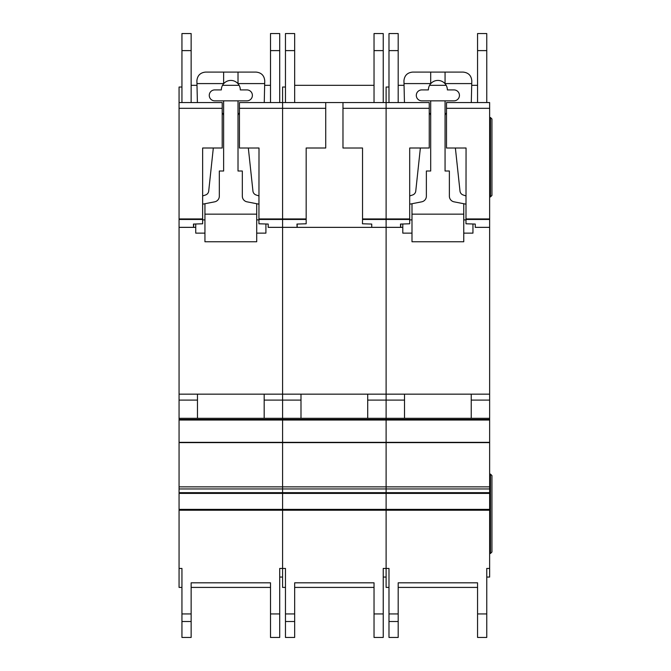 <?xml version="1.0" encoding="UTF-8"?>
<svg xmlns="http://www.w3.org/2000/svg" width="671" height="671" viewBox="0 0 671 671"><rect width="100%" height="100%" fill="white"/><g stroke="black" fill="none" stroke-linecap="round" stroke-linejoin="round"><path stroke-width="1.01" d="M222.193 148.006L202.642 148.006L222.193 148.014L222.193 108.316L179.065 108.316L179.065 102.571L181.942 102.571L181.942 33.55L191.143 33.55L191.143 102.571L197.4 102.571L191.143 102.571L197.4 102.571L196.888 80.713C197.442 75.513 200.319 72.636 205.519 72.091L256.129 72.091C261.422 72.669 264.299 75.613 264.751 80.914L264.248 102.571L269.071 102.571M246.928 89.914A5.46 5.46 0 0 1 252.388 95.383A5.46 5.46 0 0 1 246.928 100.843L214.72 100.843A5.46 5.46 0 0 1 209.26 95.383A5.46 5.46 0 0 1 214.72 89.914L221.338 89.914A9.486 9.486 180 0 1 223.636 83.724A9.486 9.486 0 0 1 238.012 83.724A9.486 9.486 180 0 1 240.31 89.914L246.928 89.914M213.319 148.014L208.706 191.084A4.605 4.605 0 0 1 205.603 194.959L202.642 195.949M222.193 112.98A3.422 3.422 0 0 1 223.636 115.773M202.642 204.177L214.67 201.828A5.754 5.754 0 0 0 219.325 196.184L219.325 171.013L223.636 171.013L223.636 100.843M204.94 233.131L195.739 233.131L195.739 223.997M256.708 233.131L265.909 233.131L265.909 223.997M238.012 100.843L238.012 171.013L242.323 171.013L242.323 196.184A5.754 5.754 0 0 0 246.978 201.828L259.006 204.177M238.012 115.773A3.422 3.422 0 0 1 239.455 112.98M259.006 195.949L256.045 194.959A4.605 4.605 0 0 1 252.942 191.084L248.329 148.014M204.94 203.724L204.94 214.15L256.708 214.15L256.708 203.724M238.012 72.091L238.012 83.724M223.636 72.091L223.636 83.724M196.955 83.59L223.636 83.59M256.708 214.15L256.708 241.753L204.94 241.753L204.94 214.15M204.94 219.895L202.642 219.895M259.006 219.895L256.708 219.895M238.012 83.59L264.693 83.59M179.065 108.316L179.065 568.438L181.942 568.438L181.942 587.41L179.065 587.41L179.065 568.438M239.455 148.014L259.006 148.006L239.455 148.014L239.455 102.571L270.505 102.571L270.505 33.55L279.715 33.55L279.715 102.571L282.583 102.571L282.583 568.438L285.46 568.438L285.46 587.41L282.583 587.41L282.583 568.438L279.715 568.438L279.715 637.45L270.505 637.45L270.505 582.814L270.505 587.41L191.143 587.41L191.143 582.814L191.143 637.45L181.942 637.45L181.942 568.438M179.065 418.318L282.583 418.318L282.583 419.476L179.065 419.476L282.583 419.476L282.583 568.438M202.642 148.006L202.642 223.787L193.441 224.064L193.558 227.377L195.739 227.377L193.651 227.377L193.651 224.055M181.942 87.037L179.065 87.037L179.065 102.571L222.193 102.571L222.193 108.316M259.006 148.006L258.931 223.787L268.207 224.064L268.207 227.335L371.734 227.377L371.734 224.064L362.457 223.787L362.533 219.467L386.11 219.467L386.11 568.438L388.987 568.438L388.987 587.41L386.11 587.41L386.11 568.438L383.233 568.438L383.233 637.45L374.032 637.45L374.032 582.814L374.032 587.41L294.661 587.41L294.661 582.814L294.661 637.45L285.46 637.45L285.46 568.438M268.207 227.377L282.583 227.377L268.207 227.335M179.065 227.377L193.558 227.377L179.065 227.377M239.455 108.316L325.72 108.316L325.72 102.571L294.661 102.571L374.032 102.571L285.46 102.571L285.46 33.55L294.661 33.55L294.661 102.571L372.598 102.571M179.065 394.162L282.583 394.162L282.583 418.318L386.11 418.318L386.11 568.438M264.181 394.162L197.467 394.162L197.467 418.318L264.181 418.318L264.181 394.162M179.065 400.092L197.467 400.092M264.181 400.092L300.994 400.092M191.143 582.814L270.505 582.814M282.583 577.06L279.715 577.06L279.715 568.438M270.505 33.55L279.715 33.55M181.942 102.571L197.4 102.571M279.715 102.571L264.248 102.571M270.505 85.309L264.651 85.309M239.119 85.309L222.529 85.309M196.997 85.309L191.143 85.309M259.006 218.939L282.583 218.939L282.583 102.571L374.032 102.571L374.032 33.55L383.233 33.55L383.233 102.571L386.11 102.571L386.11 227.377L402.793 227.377L400.696 227.377L400.696 224.055M342.973 148.014L362.533 148.006L342.973 148.014L342.973 102.571L383.233 102.571M362.533 148.006L362.533 219.467M306.169 148.006L325.72 148.006L306.169 148.014L306.169 223.787L296.968 224.064L297.085 227.377L282.583 227.377L282.583 394.162L386.11 394.162L386.11 418.318L489.637 418.318L489.637 577.06L486.76 577.06L486.76 568.438L486.76 637.45L477.559 637.45L477.559 582.814L477.559 587.41L398.188 587.41L398.188 582.814L398.188 637.45L388.987 637.45L388.987 568.438M325.72 148.006L325.72 108.316M297.169 224.055L297.169 227.377L386.11 227.377L386.11 394.162L489.637 394.162L489.637 418.318M306.169 218.939L282.583 218.939L282.583 227.335L297.077 227.335M342.973 108.316L429.247 108.316L429.247 102.571L398.188 102.571L404.454 102.571L403.942 80.713C404.487 75.513 407.364 72.636 412.573 72.091L463.183 72.091C468.475 72.669 471.352 75.613 471.805 80.914L471.294 102.571L476.125 102.571M358.507 102.571L310.195 102.571M285.46 102.571L282.583 102.571L282.583 87.037L285.46 87.037M367.708 394.162L300.994 394.162L300.994 418.318L367.708 418.318L367.708 394.162M367.708 400.092L404.521 400.092M282.583 419.476L489.637 419.476L282.583 419.476M294.661 582.814L374.032 582.814M386.11 577.06L383.233 577.06L383.233 568.438M374.032 33.55L383.233 33.55M374.032 85.309L294.661 85.309M453.982 89.914A5.46 5.46 0 0 1 459.442 95.383A5.46 5.46 0 0 1 453.982 100.843L421.774 100.843A5.46 5.46 0 0 1 416.305 95.383A5.46 5.46 0 0 1 421.774 89.914L428.383 89.914A9.486 9.486 180 0 1 430.69 83.724A9.486 9.486 0 0 1 445.066 83.724A9.486 9.486 180 0 1 447.364 89.914L453.982 89.914M420.373 148.014L415.76 191.084A4.605 4.605 0 0 1 412.648 194.959L409.696 195.949M429.247 112.98A3.422 3.422 0 0 1 430.69 115.773M409.696 204.177L421.724 201.828A5.754 5.754 0 0 0 426.37 196.184L426.37 171.013L430.69 171.013L430.69 100.843M411.994 233.131L402.793 233.131L402.793 223.997M463.753 233.131L472.954 233.131L472.954 223.997M445.066 100.843L445.066 171.013L449.377 171.013L449.377 196.184A5.754 5.754 0 0 0 454.024 201.828L466.06 204.177M445.066 115.773A3.422 3.422 0 0 1 446.5 112.98M466.06 195.949L463.099 194.959A4.605 4.605 0 0 1 459.996 191.084L455.383 148.014M411.994 203.724L411.994 214.15L463.753 214.15L463.753 203.724M445.066 72.091L445.066 83.724M430.69 72.091L430.69 83.724M404.009 83.59L430.69 83.59M463.753 214.15L463.753 241.753L411.994 241.753L411.994 214.15M411.994 219.895L409.696 219.895M466.06 219.895L463.753 219.895M445.066 83.59L471.747 83.59M362.533 218.939L386.11 218.939L386.11 102.571L388.987 102.571L388.987 33.55L398.188 33.55L398.188 102.571L388.987 102.571L404.454 102.571M446.5 148.014L466.06 148.006L446.5 148.014L446.5 102.571L477.559 102.571L477.559 33.55L486.76 33.55L486.76 102.571L489.637 102.571L489.637 394.162M466.06 148.006L465.984 223.787L475.261 224.064L475.261 227.335L489.637 227.335M409.696 148.006L429.247 148.006L409.696 148.014L409.696 223.787L400.495 224.064L400.604 227.377L371.734 227.377M429.247 148.006L429.247 108.316M475.261 227.377L489.637 227.377L475.261 227.335M446.5 108.316L489.637 108.316M388.987 102.571L386.11 102.571L386.11 87.037L388.987 87.037M409.696 218.939L386.11 218.939L386.11 219.467L409.696 219.467M471.235 394.162L404.521 394.162L404.521 418.318L471.235 418.318L471.235 394.162M471.235 400.092L489.637 400.092M398.188 582.814L477.559 582.814M486.76 568.438L489.637 568.438M477.559 33.55L486.76 33.55M486.76 102.571L471.294 102.571M477.559 85.309L471.705 85.309M446.173 85.309L429.574 85.309M404.051 85.309L398.188 85.309M490.476 196.897L490.476 117.526L491.935 118.985L491.935 195.429L490.476 196.897L489.637 196.897M490.476 117.526L489.637 117.526M490.476 474.112L491.935 475.571L491.935 552.015L490.476 553.483L490.476 474.112L489.637 474.112M490.476 553.483L489.637 553.483M179.065 509.364L489.637 509.364M179.065 219.467L202.642 219.467M179.065 227.335L193.55 227.335M259.006 219.467L306.169 219.467M179.065 218.939L202.642 218.939M179.065 420.029L489.637 420.029M179.065 442.34L489.637 442.34M179.065 442.634L489.637 442.634M179.065 486.861L489.637 486.861M179.065 488.949L489.637 488.949M179.065 492.665L489.637 492.665M179.065 493.403L489.637 493.403M179.065 510.228L489.637 510.228M191.143 613.931L181.942 613.931M270.505 613.931L279.715 613.931M270.505 50.61L279.715 50.61M270.505 637.45L279.715 637.45L270.505 637.45M191.143 621.505L181.942 621.505M191.143 50.61L181.942 50.61M371.734 227.335L400.604 227.335M294.661 613.931L285.46 613.931M374.032 613.931L383.233 613.931M374.032 50.61L383.233 50.61M374.032 637.45L383.233 637.45L374.032 637.45M294.661 621.505L285.46 621.505M294.661 50.61L285.46 50.61M466.06 218.939L489.637 218.939M466.06 219.467L489.637 219.467M398.188 613.931L388.987 613.931M477.559 613.931L486.76 613.931M477.559 50.61L486.76 50.61M477.559 637.45L486.76 637.45L477.559 637.45M398.188 621.505L388.987 621.505M398.188 50.61L388.987 50.61"/></g></svg>
